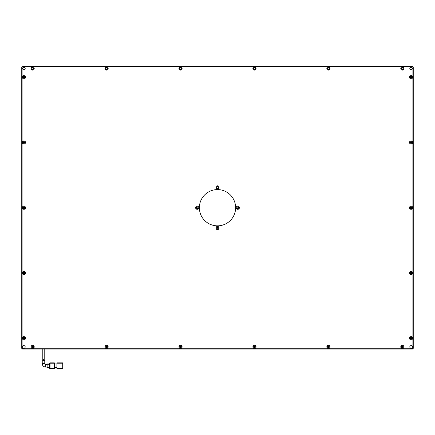 <?xml version="1.0" encoding="UTF-8"?>
<svg xmlns="http://www.w3.org/2000/svg" width="435" height="435" viewBox="0 0 435 435"><rect width="100%" height="100%" fill="white"/><g stroke="black" fill="none" stroke-linecap="round" stroke-linejoin="round"><path stroke-width="0.65" d="M403.245 346.912A0.87 0.87 0 0 1 402.375 347.782A0.87 0.87 0 0 1 401.505 346.912A0.87 0.87 0 0 1 402.375 346.042A0.87 0.87 0 0 1 403.245 346.912M255.345 346.912A0.87 0.87 0 0 1 254.475 347.782A0.87 0.87 0 0 1 253.605 346.912A0.87 0.87 0 0 1 254.475 346.042A0.87 0.87 0 0 1 255.345 346.912M107.445 346.912A0.87 0.87 0 0 1 106.575 347.782A0.87 0.87 0 0 1 105.705 346.912A0.87 0.87 0 0 1 106.575 346.042A0.87 0.87 0 0 1 107.445 346.912M411.945 338.212A0.87 0.87 0 0 1 411.075 339.082A0.87 0.87 0 0 1 410.205 338.212A0.87 0.87 0 0 1 411.075 337.342A0.87 0.87 0 0 1 411.945 338.212M411.945 207.712A0.87 0.87 0 0 1 411.075 208.582A0.87 0.87 0 0 1 410.205 207.712A0.87 0.87 0 0 1 411.075 206.842A0.87 0.87 0 0 1 411.945 207.712M411.945 77.212A0.87 0.87 0 0 1 411.075 78.082A0.87 0.87 0 0 1 410.205 77.212A0.87 0.87 0 0 1 411.075 76.343A0.87 0.87 0 0 1 411.945 77.212M24.795 272.962A0.87 0.87 0 0 1 23.925 273.832A0.87 0.87 0 0 1 23.055 272.962A0.87 0.87 0 0 1 23.925 272.092A0.87 0.87 0 0 1 24.795 272.962M24.795 142.462A0.87 0.87 0 0 1 23.925 143.333A0.87 0.87 0 0 1 23.055 142.462A0.87 0.87 0 0 1 23.925 141.592A0.87 0.87 0 0 1 24.795 142.462M24.795 77.212A0.87 0.87 0 0 1 23.925 78.082A0.87 0.87 0 0 1 23.055 77.212A0.87 0.87 0 0 1 23.925 76.343A0.87 0.87 0 0 1 24.795 77.212M403.245 68.512A0.87 0.87 0 0 1 402.375 69.382A0.87 0.87 0 0 1 401.505 68.512A0.87 0.87 0 0 1 402.375 67.642A0.87 0.87 0 0 1 403.245 68.512M329.295 68.512A0.87 0.87 0 0 1 328.425 69.382A0.87 0.87 0 0 1 327.555 68.512A0.87 0.87 0 0 1 328.425 67.642A0.87 0.87 0 0 1 329.295 68.512M33.495 68.512A0.87 0.87 0 0 1 32.625 69.382A0.87 0.87 0 0 1 31.755 68.512A0.87 0.87 0 0 1 32.625 67.642A0.87 0.87 0 0 1 33.495 68.512M107.445 68.512A0.87 0.87 0 0 1 106.575 69.382A0.87 0.87 0 0 1 105.705 68.512A0.87 0.87 0 0 1 106.575 67.642A0.87 0.87 0 0 1 107.445 68.512M181.395 68.512A0.87 0.87 0 0 1 180.525 69.382A0.87 0.87 0 0 1 179.655 68.512A0.87 0.87 0 0 1 180.525 67.642A0.87 0.87 0 0 1 181.395 68.512M255.345 68.512A0.87 0.87 0 0 1 254.475 69.382A0.87 0.87 0 0 1 253.605 68.512A0.87 0.87 0 0 1 254.475 67.642A0.87 0.87 0 0 1 255.345 68.512M24.795 207.712A0.87 0.87 0 0 1 23.925 208.582A0.87 0.87 0 0 1 23.055 207.712A0.87 0.87 0 0 1 23.925 206.842A0.87 0.87 0 0 1 24.795 207.712M24.795 338.212A0.87 0.87 0 0 1 23.925 339.082A0.87 0.87 0 0 1 23.055 338.212A0.87 0.87 0 0 1 23.925 337.342A0.87 0.87 0 0 1 24.795 338.212M411.945 142.462A0.87 0.87 0 0 1 411.075 143.333A0.87 0.87 0 0 1 410.205 142.462A0.87 0.87 0 0 1 411.075 141.592A0.87 0.87 0 0 1 411.945 142.462M411.945 272.962A0.87 0.87 0 0 1 411.075 273.832A0.87 0.87 0 0 1 410.205 272.962A0.87 0.87 0 0 1 411.075 272.092A0.87 0.87 0 0 1 411.945 272.962M33.495 346.912A0.87 0.87 0 0 1 32.625 347.782A0.87 0.87 0 0 1 31.755 346.912A0.87 0.87 0 0 1 32.625 346.042A0.87 0.87 0 0 1 33.495 346.912M181.395 346.912A0.87 0.87 0 0 1 180.525 347.782A0.87 0.87 0 0 1 179.655 346.912A0.87 0.87 0 0 1 180.525 346.042A0.87 0.87 0 0 1 181.395 346.912M329.295 346.912A0.87 0.87 0 0 1 328.425 347.782A0.87 0.87 0 0 1 327.555 346.912A0.87 0.87 0 0 1 328.425 346.042A0.87 0.87 0 0 1 329.295 346.912M25.192 346.912A1.267 1.267 0 0 1 23.925 348.179A1.267 1.267 0 0 1 22.658 346.912A1.267 1.267 0 0 1 23.925 345.646A1.267 1.267 0 0 1 25.192 346.912M412.342 346.912A1.267 1.267 0 0 1 411.075 348.179A1.267 1.267 0 0 1 409.808 346.912A1.267 1.267 0 0 1 411.075 345.646A1.267 1.267 0 0 1 412.342 346.912M25.192 68.512A1.267 1.267 0 0 1 23.925 69.779A1.267 1.267 0 0 1 22.658 68.512A1.267 1.267 0 0 1 23.925 67.246A1.267 1.267 0 0 1 25.192 68.512M412.342 68.512A1.267 1.267 0 0 1 411.075 69.779A1.267 1.267 0 0 1 409.808 68.512A1.267 1.267 0 0 1 411.075 67.246A1.267 1.267 0 0 1 412.342 68.512M403.968 346.912A1.593 1.593 0 0 1 402.375 348.506A1.593 1.593 0 0 1 400.782 346.912A1.593 1.593 0 0 1 402.375 345.319A1.593 1.593 0 0 1 403.968 346.912M254.475 348.506A1.593 1.593 0 0 1 252.882 346.912A1.593 1.593 0 0 1 254.475 345.319A1.593 1.593 0 0 1 256.068 346.912A1.593 1.593 0 0 1 254.475 348.506M108.168 346.912A1.593 1.593 0 0 1 106.575 348.506A1.593 1.593 0 0 1 104.982 346.912A1.593 1.593 0 0 1 106.575 345.319A1.593 1.593 0 0 1 108.168 346.912M412.668 338.212A1.593 1.593 0 0 1 411.075 339.806A1.593 1.593 0 0 1 409.482 338.212A1.593 1.593 0 0 1 411.075 336.619A1.593 1.593 0 0 1 412.668 338.212M412.668 207.712A1.593 1.593 0 0 1 411.075 209.306A1.593 1.593 0 0 1 409.482 207.712A1.593 1.593 0 0 1 411.075 206.119A1.593 1.593 0 0 1 412.668 207.712M412.668 77.212A1.593 1.593 0 0 1 411.075 78.806A1.593 1.593 0 0 1 409.482 77.212A1.593 1.593 0 0 1 411.075 75.619A1.593 1.593 0 0 1 412.668 77.212M25.518 272.962A1.593 1.593 0 0 1 23.925 274.556A1.593 1.593 0 0 1 22.332 272.962A1.593 1.593 0 0 1 23.925 271.369A1.593 1.593 0 0 1 25.518 272.962M25.518 142.462A1.593 1.593 0 0 1 23.925 144.056A1.593 1.593 0 0 1 22.332 142.462A1.593 1.593 0 0 1 23.925 140.869A1.593 1.593 0 0 1 25.518 142.462M25.518 77.212A1.593 1.593 0 0 1 23.925 78.806A1.593 1.593 0 0 1 22.332 77.212A1.593 1.593 0 0 1 23.925 75.619A1.593 1.593 0 0 1 25.518 77.212M403.968 68.512A1.593 1.593 0 0 1 402.375 70.106A1.593 1.593 0 0 1 400.782 68.512A1.593 1.593 0 0 1 402.375 66.919A1.593 1.593 0 0 1 403.968 68.512M330.018 68.512A1.593 1.593 0 0 1 328.425 70.106A1.593 1.593 0 0 1 326.832 68.512A1.593 1.593 0 0 1 328.425 66.919A1.593 1.593 0 0 1 330.018 68.512M34.218 68.512A1.593 1.593 0 0 1 32.625 70.106A1.593 1.593 0 0 1 31.032 68.512A1.593 1.593 0 0 1 32.625 66.919A1.593 1.593 0 0 1 34.218 68.512M108.168 68.512A1.593 1.593 0 0 1 106.575 70.106A1.593 1.593 0 0 1 104.982 68.512A1.593 1.593 0 0 1 106.575 66.919A1.593 1.593 0 0 1 108.168 68.512M182.118 68.512A1.593 1.593 0 0 1 180.525 70.106A1.593 1.593 0 0 1 178.932 68.512A1.593 1.593 0 0 1 180.525 66.919A1.593 1.593 0 0 1 182.118 68.512M254.475 70.106A1.593 1.593 0 0 1 252.882 68.512A1.593 1.593 0 0 1 254.475 66.919A1.593 1.593 0 0 1 256.068 68.512A1.593 1.593 0 0 1 254.475 70.106M25.518 207.712A1.593 1.593 0 0 1 23.925 209.306A1.593 1.593 0 0 1 22.332 207.712A1.593 1.593 0 0 1 23.925 206.119A1.593 1.593 0 0 1 25.518 207.712M25.518 338.212A1.593 1.593 0 0 1 23.925 339.806A1.593 1.593 0 0 1 22.332 338.212A1.593 1.593 0 0 1 23.925 336.619A1.593 1.593 0 0 1 25.518 338.212M412.668 142.462A1.593 1.593 0 0 1 411.075 144.056A1.593 1.593 0 0 1 409.482 142.462A1.593 1.593 0 0 1 411.075 140.869A1.593 1.593 0 0 1 412.668 142.462M412.668 272.962A1.593 1.593 0 0 1 411.075 274.556A1.593 1.593 0 0 1 409.482 272.962A1.593 1.593 0 0 1 411.075 271.369A1.593 1.593 0 0 1 412.668 272.962M34.218 346.912A1.593 1.593 0 0 1 32.625 348.506A1.593 1.593 0 0 1 31.032 346.912A1.593 1.593 0 0 1 32.625 345.319A1.593 1.593 0 0 1 34.218 346.912M182.118 346.912A1.593 1.593 0 0 1 180.525 348.506A1.593 1.593 0 0 1 178.932 346.912A1.593 1.593 0 0 1 180.525 345.319A1.593 1.593 0 0 1 182.118 346.912M330.018 346.912A1.593 1.593 0 0 1 328.425 348.506A1.593 1.593 0 0 1 326.832 346.912A1.593 1.593 0 0 1 328.425 345.319A1.593 1.593 0 0 1 330.018 346.912M199.377 207.712A18.123 18.123 0 0 0 217.5 225.836A18.123 18.123 0 0 0 235.623 207.712A18.123 18.123 0 0 0 217.5 189.589A18.123 18.123 0 0 0 199.377 207.712M236.205 207.712A1.593 1.593 0 0 0 237.798 209.306A1.593 1.593 0 0 0 239.397 207.712A1.593 1.593 0 0 0 237.798 206.119A1.593 1.593 0 0 0 236.205 207.712M236.928 207.712A0.87 0.87 0 0 0 237.798 208.582A0.87 0.87 0 0 0 238.668 207.712A0.87 0.87 0 0 0 237.798 206.842A0.87 0.87 0 0 0 236.928 207.712M215.907 228.011A1.593 1.593 0 0 0 217.5 229.609A1.593 1.593 0 0 0 219.093 228.011A1.593 1.593 0 0 0 217.5 226.417A1.593 1.593 0 0 0 215.907 228.011M216.63 228.011A0.87 0.87 0 0 0 217.5 228.881A0.87 0.87 0 0 0 218.37 228.011A0.87 0.87 0 0 0 217.5 227.141A0.87 0.87 0 0 0 216.63 228.011M197.202 206.119A1.593 1.593 0 0 0 195.603 207.712A1.593 1.593 0 0 0 197.202 209.306A1.593 1.593 0 0 0 198.795 207.712A1.593 1.593 0 0 0 197.202 206.119M197.202 206.842A0.87 0.87 0 0 0 196.332 207.712A0.87 0.87 0 0 0 197.202 208.582A0.87 0.87 0 0 0 198.072 207.712A0.87 0.87 0 0 0 197.202 206.842M215.907 187.414A1.593 1.593 0 0 0 217.5 189.007A1.593 1.593 0 0 0 219.093 187.414A1.593 1.593 0 0 0 217.5 185.816A1.593 1.593 0 0 0 215.907 187.414M216.63 187.414A0.87 0.87 0 0 0 217.5 188.284A0.87 0.87 0 0 0 218.37 187.414A0.87 0.87 0 0 0 217.5 186.544A0.87 0.87 0 0 0 216.63 187.414M21.75 67.061L21.75 348.364L22.473 349.087L412.527 349.087L413.25 348.364L413.25 67.061L412.527 66.337L22.473 66.337L21.75 67.061L22.114 67.213L22.114 348.212L21.75 348.364M22.473 349.087L22.625 348.723L412.375 348.723L412.527 349.087M413.25 348.364L412.886 348.212L412.886 67.213L413.25 67.061M412.527 66.337L412.375 66.702L22.625 66.702L22.473 66.337M412.886 348.212L412.375 348.723M412.375 66.702L412.886 67.213M22.114 67.213L22.625 66.702M22.625 348.723L22.114 348.212M43.016 359.674L43.495 359.636M42.233 359.805L42.233 349.087M44.767 359.778L44.767 349.087M45.675 367.031L45.675 364.492A0.908 0.908 0 0 1 44.767 363.589L44.767 360.707L42.233 360.718L42.233 363.589A3.442 3.442 0 0 0 45.675 367.031L47.127 367.031M43.495 360.561L44.767 360.707M56.914 363.225L62.711 363.225L62.711 368.298L56.914 368.298L56.914 362.861L62.711 362.861L56.914 362.861M56.914 368.662L62.711 368.662L56.914 368.662L56.914 368.298M62.711 368.662L62.711 368.298M62.711 363.225L62.711 362.861M54.375 367.575L56.914 367.575M54.375 363.948L56.914 363.948M54.375 363.225L54.375 368.298L50.025 368.298L50.025 363.225L54.375 363.225L54.375 362.861L50.025 362.861L54.375 362.861M54.375 368.662L50.025 368.662L54.375 368.662L54.375 368.298M50.025 368.298L50.025 368.662M50.025 362.861L50.025 363.225M50.025 363.154L49.302 363.154L49.302 363.877L50.025 363.877M50.025 367.646L49.302 367.646L49.302 363.877M49.302 367.646L49.302 368.374L50.025 368.374M47.127 363.948L49.302 363.948L47.127 363.948L47.127 364.312L49.302 364.312M49.302 367.211L47.127 367.211L47.127 364.312M47.127 367.575L49.302 367.575L47.127 367.575L47.127 367.211M218.169 227.733A0.723 0.723 0 0 1 217.777 228.679A0.723 0.723 0 0 1 216.831 228.288A0.723 0.723 0 0 1 217.223 227.342A0.723 0.723 0 0 1 218.169 227.733M238.467 207.435A0.723 0.723 0 0 1 238.075 208.381A0.723 0.723 0 0 1 237.129 207.99A0.723 0.723 0 0 1 237.521 207.044A0.723 0.723 0 0 1 238.467 207.435M197.871 207.435A0.723 0.723 0 0 1 197.479 208.381A0.723 0.723 0 0 1 196.533 207.99A0.723 0.723 0 0 1 196.924 207.044A0.723 0.723 0 0 1 197.871 207.435M218.169 187.137A0.723 0.723 0 0 1 217.777 188.083A0.723 0.723 0 0 1 216.831 187.692A0.723 0.723 0 0 1 217.223 186.745A0.723 0.723 0 0 1 218.169 187.137M31.902 346.912A0.723 0.723 0 0 0 32.625 347.636A0.723 0.723 0 0 0 33.348 346.912A0.723 0.723 0 0 0 32.625 346.189A0.723 0.723 0 0 0 31.902 346.912M105.852 346.912A0.723 0.723 0 0 0 106.575 347.636A0.723 0.723 0 0 0 107.298 346.912A0.723 0.723 0 0 0 106.575 346.189A0.723 0.723 0 0 0 105.852 346.912M179.802 346.912A0.723 0.723 0 0 0 180.525 347.636A0.723 0.723 0 0 0 181.248 346.912A0.723 0.723 0 0 0 180.525 346.189A0.723 0.723 0 0 0 179.802 346.912M253.752 346.912A0.723 0.723 0 0 0 254.475 347.636A0.723 0.723 0 0 0 255.198 346.912A0.723 0.723 0 0 0 254.475 346.189A0.723 0.723 0 0 0 253.752 346.912M327.702 346.912A0.723 0.723 0 0 0 328.425 347.636A0.723 0.723 0 0 0 329.148 346.912A0.723 0.723 0 0 0 328.425 346.189A0.723 0.723 0 0 0 327.702 346.912M401.652 346.912A0.723 0.723 0 0 0 402.375 347.636A0.723 0.723 0 0 0 403.098 346.912A0.723 0.723 0 0 0 402.375 346.189A0.723 0.723 0 0 0 401.652 346.912M31.902 68.512A0.723 0.723 0 0 0 32.625 69.236A0.723 0.723 0 0 0 33.348 68.512A0.723 0.723 0 0 0 32.625 67.789A0.723 0.723 0 0 0 31.902 68.512M105.852 68.512A0.723 0.723 0 0 0 106.575 69.236A0.723 0.723 0 0 0 107.298 68.512A0.723 0.723 0 0 0 106.575 67.789A0.723 0.723 0 0 0 105.852 68.512M179.802 68.512A0.723 0.723 0 0 0 180.525 69.236A0.723 0.723 0 0 0 181.248 68.512A0.723 0.723 0 0 0 180.525 67.789A0.723 0.723 0 0 0 179.802 68.512M253.752 68.512A0.723 0.723 0 0 0 254.475 69.236A0.723 0.723 0 0 0 255.198 68.512A0.723 0.723 0 0 0 254.475 67.789A0.723 0.723 0 0 0 253.752 68.512M327.702 68.512A0.723 0.723 0 0 0 328.425 69.236A0.723 0.723 0 0 0 329.148 68.512A0.723 0.723 0 0 0 328.425 67.789A0.723 0.723 0 0 0 327.702 68.512M401.652 68.512A0.723 0.723 0 0 0 402.375 69.236A0.723 0.723 0 0 0 403.098 68.512A0.723 0.723 0 0 0 402.375 67.789A0.723 0.723 0 0 0 401.652 68.512M23.202 338.212A0.723 0.723 0 0 0 23.925 338.936A0.723 0.723 0 0 0 24.648 338.212A0.723 0.723 0 0 0 23.925 337.489A0.723 0.723 0 0 0 23.202 338.212M23.202 272.962A0.723 0.723 0 0 0 23.925 273.686A0.723 0.723 0 0 0 24.648 272.962A0.723 0.723 0 0 0 23.925 272.239A0.723 0.723 0 0 0 23.202 272.962M23.202 207.712A0.723 0.723 0 0 0 23.925 208.436A0.723 0.723 0 0 0 24.648 207.712A0.723 0.723 0 0 0 23.925 206.989A0.723 0.723 0 0 0 23.202 207.712M23.202 142.462A0.723 0.723 0 0 0 23.925 143.186A0.723 0.723 0 0 0 24.648 142.462A0.723 0.723 0 0 0 23.925 141.739A0.723 0.723 0 0 0 23.202 142.462M23.202 77.212A0.723 0.723 0 0 0 23.925 77.936A0.723 0.723 0 0 0 24.648 77.212A0.723 0.723 0 0 0 23.925 76.489A0.723 0.723 0 0 0 23.202 77.212M410.352 338.212A0.723 0.723 0 0 0 411.075 338.936A0.723 0.723 0 0 0 411.798 338.212A0.723 0.723 0 0 0 411.075 337.489A0.723 0.723 0 0 0 410.352 338.212M410.352 272.962A0.723 0.723 0 0 0 411.075 273.686A0.723 0.723 0 0 0 411.798 272.962A0.723 0.723 0 0 0 411.075 272.239A0.723 0.723 0 0 0 410.352 272.962M410.352 207.712A0.723 0.723 0 0 0 411.075 208.436A0.723 0.723 0 0 0 411.798 207.712A0.723 0.723 0 0 0 411.075 206.989A0.723 0.723 0 0 0 410.352 207.712M410.352 142.462A0.723 0.723 0 0 0 411.075 143.186A0.723 0.723 0 0 0 411.798 142.462A0.723 0.723 0 0 0 411.075 141.739A0.723 0.723 0 0 0 410.352 142.462M410.352 77.212A0.723 0.723 0 0 0 411.075 77.936A0.723 0.723 0 0 0 411.798 77.212A0.723 0.723 0 0 0 411.075 76.489A0.723 0.723 0 0 0 410.352 77.212M32.043 346.912A0.582 0.582 0 0 0 32.625 347.494A0.582 0.582 0 0 0 33.207 346.912A0.582 0.582 0 0 0 32.625 346.331A0.582 0.582 0 0 0 32.043 346.912M105.993 346.912A0.582 0.582 0 0 0 106.575 347.494A0.582 0.582 0 0 0 107.157 346.912A0.582 0.582 0 0 0 106.575 346.331A0.582 0.582 0 0 0 105.993 346.912M179.943 346.912A0.582 0.582 0 0 0 180.525 347.494A0.582 0.582 0 0 0 181.107 346.912A0.582 0.582 0 0 0 180.525 346.331A0.582 0.582 0 0 0 179.943 346.912M253.893 346.912A0.582 0.582 0 0 0 254.475 347.494A0.582 0.582 0 0 0 255.057 346.912A0.582 0.582 0 0 0 254.475 346.331A0.582 0.582 0 0 0 253.893 346.912M327.843 346.912A0.582 0.582 0 0 0 328.425 347.494A0.582 0.582 0 0 0 329.007 346.912A0.582 0.582 0 0 0 328.425 346.331A0.582 0.582 0 0 0 327.843 346.912M401.793 346.912A0.582 0.582 0 0 0 402.375 347.494A0.582 0.582 0 0 0 402.957 346.912A0.582 0.582 0 0 0 402.375 346.331A0.582 0.582 0 0 0 401.793 346.912M32.043 68.512A0.582 0.582 0 0 0 32.625 69.094A0.582 0.582 0 0 0 33.207 68.512A0.582 0.582 0 0 0 32.625 67.931A0.582 0.582 0 0 0 32.043 68.512M105.993 68.512A0.582 0.582 0 0 0 106.575 69.094A0.582 0.582 0 0 0 107.157 68.512A0.582 0.582 0 0 0 106.575 67.931A0.582 0.582 0 0 0 105.993 68.512M179.943 68.512A0.582 0.582 0 0 0 180.525 69.094A0.582 0.582 0 0 0 181.107 68.512A0.582 0.582 0 0 0 180.525 67.931A0.582 0.582 0 0 0 179.943 68.512M253.893 68.512A0.582 0.582 0 0 0 254.475 69.094A0.582 0.582 0 0 0 255.057 68.512A0.582 0.582 0 0 0 254.475 67.931A0.582 0.582 0 0 0 253.893 68.512M327.843 68.512A0.582 0.582 0 0 0 328.425 69.094A0.582 0.582 0 0 0 329.007 68.512A0.582 0.582 0 0 0 328.425 67.931A0.582 0.582 0 0 0 327.843 68.512M401.793 68.512A0.582 0.582 0 0 0 402.375 69.094A0.582 0.582 0 0 0 402.957 68.512A0.582 0.582 0 0 0 402.375 67.931A0.582 0.582 0 0 0 401.793 68.512M23.343 338.212A0.582 0.582 0 0 0 23.925 338.794A0.582 0.582 0 0 0 24.507 338.212A0.582 0.582 0 0 0 23.925 337.631A0.582 0.582 0 0 0 23.343 338.212M23.343 272.962A0.582 0.582 0 0 0 23.925 273.544A0.582 0.582 0 0 0 24.507 272.962A0.582 0.582 0 0 0 23.925 272.381A0.582 0.582 0 0 0 23.343 272.962M23.343 207.712A0.582 0.582 0 0 0 23.925 208.294A0.582 0.582 0 0 0 24.507 207.712A0.582 0.582 0 0 0 23.925 207.131A0.582 0.582 0 0 0 23.343 207.712M23.343 142.462A0.582 0.582 0 0 0 23.925 143.044A0.582 0.582 0 0 0 24.507 142.462A0.582 0.582 0 0 0 23.925 141.881A0.582 0.582 0 0 0 23.343 142.462M23.343 77.212A0.582 0.582 0 0 0 23.925 77.794A0.582 0.582 0 0 0 24.507 77.212A0.582 0.582 0 0 0 23.925 76.631A0.582 0.582 0 0 0 23.343 77.212M410.493 338.212A0.582 0.582 0 0 0 411.075 338.794A0.582 0.582 0 0 0 411.657 338.212A0.582 0.582 0 0 0 411.075 337.631A0.582 0.582 0 0 0 410.493 338.212M410.493 272.962A0.582 0.582 0 0 0 411.075 273.544A0.582 0.582 0 0 0 411.657 272.962A0.582 0.582 0 0 0 411.075 272.381A0.582 0.582 0 0 0 410.493 272.962M410.493 207.712A0.582 0.582 0 0 0 411.075 208.294A0.582 0.582 0 0 0 411.657 207.712A0.582 0.582 0 0 0 411.075 207.131A0.582 0.582 0 0 0 410.493 207.712M410.493 142.462A0.582 0.582 0 0 0 411.075 143.044A0.582 0.582 0 0 0 411.657 142.462A0.582 0.582 0 0 0 411.075 141.881A0.582 0.582 0 0 0 410.493 142.462M410.493 77.212A0.582 0.582 0 0 0 411.075 77.794A0.582 0.582 0 0 0 411.657 77.212A0.582 0.582 0 0 0 411.075 76.631A0.582 0.582 0 0 0 410.493 77.212M44.767 363.589L42.233 363.589M45.675 364.492L47.127 364.492"/></g></svg>
